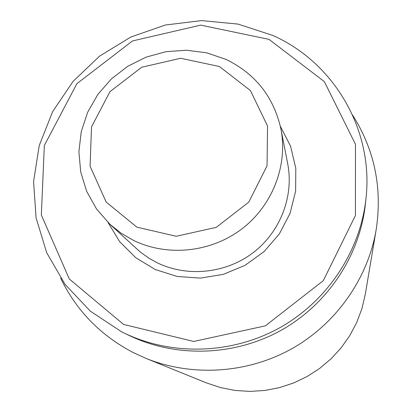 <?xml version="1.0" encoding="UTF-8"?>
<svg xmlns="http://www.w3.org/2000/svg" width="412" height="412" viewBox="0 0 412 412"><rect width="100%" height="100%" fill="white"/><g stroke="black" fill="none" stroke-linecap="round" stroke-linejoin="round"><path stroke-width="0.62" d="M145.987 358.389L206.525 382.928L220.549 387.594L235.097 390.437L249.924 391.4L264.787 390.463L279.434 387.641L293.622 382.969L307.105 376.527L319.661 368.426L331.078 358.795L341.167 347.805L349.757 335.641L356.71 322.508L361.916 308.634L365.3 294.245L376.151 229.829C367.792 278.862 336.063 323.894 291.644 348.846C247.102 373.581 192.121 376.985 145.987 358.389L133.328 352.621C100.631 335.507 76.4 310.689 60.646 278.157M280.896 128.894L287.689 163.682C294.07 196.323 280.258 232.131 252.839 252.906C225.4 273.65 186.842 277.42 156.73 262.557L148.866 258.164L140.116 251.892L110.004 224.349L120.999 233.11L133.21 240.242C167.045 256.903 210.527 252.597 241.499 229.201C272.45 205.779 288.055 165.485 280.896 128.894C273.702 96.892 255.414 73.733 226.044 59.416L206.773 52.829L186.487 50.223L166.005 51.68L146.136 57.124L127.684 66.332L111.369 78.934L97.845 94.43L87.668 112.219L81.257 131.593L78.893 151.781L80.711 171.969L86.669 191.322L96.557 209.033L110.004 224.349M108.016 222.465L119.707 241.705L135.728 257.696L155.231 269.51L177.165 276.462L200.309 278.115L223.361 274.346L245.011 265.354L264.02 251.639L279.315 233.985L290.048 213.411L295.631 191.091L295.801 168.287L290.584 146.26L280.335 126.221M123.569 324.435L69.309 278.991L41.349 215.007L44.336 145.472L76.895 83.672L132.479 40.953L200.716 25.122L269 39.367L324.321 81.591L355.479 144.329L355.417 215.533L323.307 280.66L265.354 325.856L193.717 341.455L123.569 324.435M121.458 331.722L124.347 333.148C172.273 356.143 231.997 354.31 279.836 327.705C327.581 300.925 360.459 251.032 366.016 198.167C373.751 129.662 333.663 62.207 272.6 35.365L237.976 24.081L201.659 20.6L165.367 25.008L130.795 37.054L99.539 56.15L73.063 81.411L52.623 111.688L39.217 145.596L33.578 181.553L36.071 217.855L46.7 252.721L65.07 284.398L90.388 311.22L121.458 331.722M124.347 333.148L129.296 335.533C176.161 358.013 234.516 356.231 281.252 330.239C327.89 304.077 360.011 255.327 365.449 203.631L366.016 198.167M352.595 115.087C374.632 149.886 382.48 188.13 376.151 229.829M136.872 227.151L106.162 202.055L90.079 166.232L91.521 126.891L109.947 91.67L141.682 67.254L180.636 58.267L219.39 66.507L250.445 90.578L267.548 126L267.038 165.871L248.75 202.148L216.264 227.357L176.223 236.272L136.872 227.151"/></g></svg>
